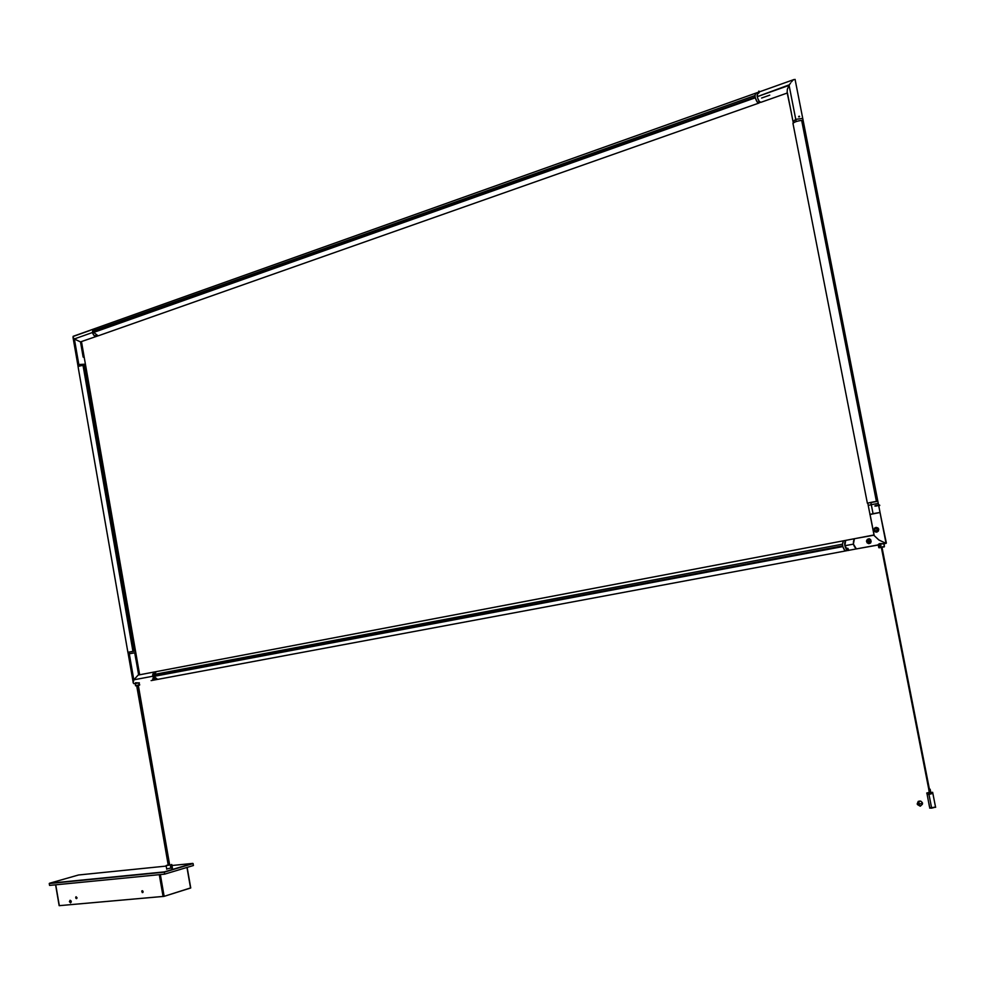 <?xml version="1.0" encoding="UTF-8"?>
<svg xmlns="http://www.w3.org/2000/svg" width="985" height="985" viewBox="0 0 985 985"><rect width="100%" height="100%" fill="white"/><g stroke="black" fill="none" stroke-linecap="round" stroke-linejoin="round"><path stroke-width="1.48" d="M76.978 897.618L75.919 896.83L76.091 898.505L76.99 897.988L76.534 898.615L75.66 897.741L76.756 898.492L76.153 896.929M59.322 905.658L55.751 884.813L59.186 905.671L164.138 896.338L160.346 874.569L164.027 896.375L59.322 905.658M159.287 874.668L163.091 896.547L159.287 874.668M143.071 891.61L141.754 891.031L142.259 892.595L143.071 891.61M70.563 902.9L71.252 901.497L70.107 900.253L69.418 901.657L70.563 902.9M190.622 887.928L186.965 867.453L190.561 888.039L164.138 896.338L190.548 887.941M190.745 887.965L187.138 867.391M142.32 890.699L142.837 892.521M70.908 900.684L70.157 901.509L71.265 902.026M76.116 896.744L75.759 897.729L76.978 897.606M143.071 892.053L142.763 890.957M171.673 864.473L171.045 864.904L171.907 866.258L171.649 868.364L170.467 866.677L171.045 864.904L166.108 865.593L168.189 864.842M167.819 865.064L170.023 864.633M169.605 864.571L166.219 865.544M49.25 883.545L164.286 872.168L49.472 883.262L164.286 872.168L193.085 863.574L193.417 865.507L164.63 874.151L49.57 885.416L49.25 883.545L49.57 885.416L164.63 874.151L164.286 872.168L164.63 874.151L193.417 865.507L193.085 863.574L191.607 863.722L192.777 863.389L164.236 871.91L49.546 883.25L78.529 874.988L166.194 866.086M189.465 864.362L190.93 864.214M171.969 865.507L192.715 863.402M166.687 868.905L172.363 867.797M152.601 678.911L153.328 680.179L152.601 678.911M168.25 865.224L136.903 685.597L136.238 685.732L136.915 685.609L135.671 685.819L139.562 685.117L136.669 685.646L168.435 865.199L137.1 685.56L138.146 685.375L169.482 864.99L138.134 685.375L139.698 684.846L135.401 685.622L139.131 684.944L138.799 683.061L139.131 684.944M138.983 685.228L138.331 685.351M139.698 684.846L138.922 682.888M139.328 682.802L135.093 683.553L135.881 685.782M149.757 672.854L138.651 674.971L135.955 659.544L136.841 659.457M151.111 680.61L155.864 679.712M139.648 674.774L136.964 659.445L135.955 659.593L138.651 674.971M139.07 672.25L138.38 673.432M129.281 653.769L128.235 654.04L129.281 653.769L133.812 679.822L129.281 653.769L135.782 652.649L129.281 653.769L128.986 652.082L129.281 653.769M156.578 679.441L154.977 679.576L156.319 679.625L152.663 676.264L133.812 679.822L133.135 682.777L133.997 683.738L133.135 682.777L133.812 679.822L138.109 675.131L133.812 679.822L152.663 676.264L154.904 671.893M134.736 652.92L135.918 659.654M135.056 683.491L135.524 682.765L138.885 682.9L135.056 683.528M153.069 679.133L153.525 679.872M135.561 683.516C134.502 682.9 135.61 682.703 138.885 682.9M929.643 808.082L931.662 808.156L928.966 794.427L932.857 793.368L928.966 794.427L931.662 808.156L935.553 807.084M929.569 806.764L928.917 803.452L929.791 807.922L935.664 807.109M935.454 807.072L934.753 807.047M930.887 807.565L930.086 807.798M930.8 792.568L932.647 792.309L929.04 793.085L928.966 794.427L927.107 794.218L928.966 794.427L928.399 793.147L929.335 792.543M927.156 794.464L929.446 806.69M881.907 546.934L929.446 789.428L881.969 547.266L884.333 546.847L878.989 547.82L881.353 547.414L928.818 789.514L881.353 547.389L879.174 547.795L881.944 547.278M878.682 505.477L879.42 505.33M875.419 505.871L877.524 505.49L875.419 505.871M847.753 548.793L848.467 550.504L847.605 548.817M847.95 548.756L848.491 550.073M876.687 530.41L877.598 531.05L878.041 529.191L875.874 528.12L877.179 529.499L876.687 530.41M922.588 803.144L921.898 803.009L922.366 804.216L921.935 802.64L922.588 803.144M922.132 802.393L920.741 801.125L918.98 801.495L918.956 803.994L921.935 803.464L918.956 803.994L920.347 806.161L918.956 803.994L917.195 803.92L917.552 804.659M922.452 804.191L920.347 806.161M919.904 801.051L918.217 801.384L919.904 801.051M918.217 801.384L917.195 803.92L918.956 803.994L918.98 801.495M918.611 801.531L919.879 801.371M929.286 792.309L926.7 793.06L929.286 792.309M929.532 789.404L928.744 789.527L929.434 793.036M869.866 514.429L873.055 513.678L871.282 504.665L878.275 503.433L871.282 504.665L873.055 513.678L879.987 512.446L886.352 542.969L883.914 543.979L884.432 546.49L881.92 546.971M875.48 505.6L877.352 505.256M875.899 506.056L874.815 505.994L875.788 505.551M874.089 534.953L870.063 514.416M871.282 504.665L868.228 505.44L871.282 504.665L870.838 502.412L871.282 504.665M843.874 540.728L843.542 540.79C841.892 543.646 842.335 546.934 844.884 550.652L847.001 550.258C844.465 546.54 844.022 543.252 845.672 540.383L844.847 545.739L853.392 544.126L854.401 538.709M870.789 540.962L869.73 541.171L870.789 540.962M869.706 541.171L868.376 541.418L869.706 541.171L869.078 541.984L867.366 541.233L869.127 542.92L870.617 541.799L869.706 541.171M881.292 547.094L878.768 547.537L880.504 547.192L879.383 545.407L879.814 543.695L880.947 545.111L880.504 547.192L884.407 546.49L884.087 543.806L880.405 543.634L878.078 544.914L856.384 548.916L853.392 544.126L844.847 545.739L848.023 550.455L845.167 550.824M847.629 548.94L847.777 548.251L848.159 549.014M884.062 543.745L879.753 543.548L878.078 544.865C878.423 543.72 880.418 543.351 884.062 543.745L886.057 543.375L878.866 539.989L873.769 535.212L878.866 539.989L886.057 543.375L879.999 512.508L870.001 514.49L874.015 534.966L854.266 538.746C852.616 542.821 853.342 546.219 856.445 548.904L878.14 545.013M877.967 527.985L878.78 529.204L878.374 531.063L876.773 532.159L875.074 531.838L874.04 529.832L874.52 528.12L876.121 527.369L877.967 527.985M884.432 546.49L883.939 543.966L879.814 543.695M873.769 535.212L854.266 538.746M869.102 538.721L870.555 539.583L871.134 541.381L870.568 543.043L868.918 543.658L867.145 542.846L866.468 541.073L867.342 539.361L869.102 538.721M868.438 543.585C871.565 542.821 871.922 541.233 869.533 538.807L871.011 541.171L868.438 543.585M867.711 542.218L869.903 543.215M869.841 543.24L867.908 543.067L866.763 541.615L867.539 539.583L869.533 539.066M870.999 541.097L870.457 542.833L868.524 543.301M869.496 538.992L867.403 541.233M882.88 547.106L884.148 546.872L882.88 547.106M877.29 531.802L874.766 531.05L874.446 528.933L875.345 527.775L876.465 527.591L874.914 528.957L875.086 530.743L877.29 531.802M870.752 539.891L868.979 539.386L870.518 540.236L869.152 542.981L870.802 542.329M795.757 119.357L802.726 118.385L802.886 119.173L802.726 118.385L795.757 119.357L789.096 85.363L795.757 119.357L793.036 121.598L795.757 119.357L796.188 121.561L795.757 119.357M789.441 84.759L787.372 89.155L787.126 92.541L787.372 89.155L789.096 85.363L757.256 96.665C758.265 100.544 759.534 102.415 761.06 102.268L759.497 101.677C757.083 97.909 756.517 94.819 757.797 92.43L757.256 96.665L789.441 84.759M790.635 82.937L789.822 84.156L790.635 82.937M792.396 80.819L791.521 81.804L792.396 80.819M793.972 79.576L793.233 80.068L793.972 79.576M799.254 116.895L799.106 116.156L799.254 116.895M798.576 116.809L799.611 116.464L798.576 116.809M791.374 112.782L787.126 92.541M769.15 99.423L787.421 92.972M769.765 95.151L761.602 98.032M759.103 92.565L758.598 93.279L758.832 91.112L758.77 92.725M92.516 332.499L93.76 328.978C91.765 331.169 92.134 333.533 94.868 336.107L96.862 336.267C94.819 336.685 93.378 335.429 92.516 332.499L74.367 338.938L92.516 332.499M73.395 336.242L73.001 337.399L74.675 339.197L80.499 341.894L96.518 336.377M78.825 364.524L85.412 364.167L78.825 364.524L74.367 338.938L78.825 364.524L77.889 365.349L78.825 364.524L79.12 366.186L78.825 364.524M84.254 357.543L83.146 357.05L80.499 341.894L74.675 339.197L73.001 337.399L73.346 336.254M81.386 341.647L80.499 341.894L83.134 357.001L84.242 357.506M73.85 336.217L89.881 330.504M84.193 357.223L85.695 365.829L83.208 365.398L133.11 651.331L83.134 365.386L133.049 651.344L135.499 651.011L127.939 652.353L128.235 654.003M78.788 366.309L79.49 366.075M128.986 652.082L132.938 651.356L83.035 365.398L133.049 651.344L83.035 365.398C79.514 365.891 77.889 366.445 78.135 367.036L127.89 652.329M127.89 652.378L128.653 652.156M136.964 659.396L85.646 365.509L84.587 365.337L134.477 651.11L84.587 365.337L83.503 365.373L133.406 651.282L83.208 365.435M876.835 501.316L802.122 120.441L876.835 501.316L877.857 501.279L867.366 503.2L792.962 123.396L867.366 503.2L870.211 502.535M795.584 121.771L796.828 121.352M801.79 120.441L803.317 121.377L801.778 120.416L876.502 501.365L801.667 120.404L876.404 501.377L801.778 120.416M870.838 502.412L876.404 501.377L801.667 120.404C797.296 120.958 794.39 121.943 792.962 123.371M877.783 501.193L803.095 120.564L877.783 501.193M867.859 503.187L868.216 505.342M155.31 671.905L154.448 671.979C151.875 674.405 152.059 676.929 154.977 679.576L155.852 679.17M153.919 676.166L156.135 671.647M854.204 538.758L846.004 540.322M844.884 550.652L842.754 546.601L153.906 676.387L157.612 679.391L845.709 550.91M138.368 675.033L155.679 671.733L153.869 675.833L842.667 545.875L153.894 676.264L842.754 546.306M154.103 676.055L842.729 546.219L154.005 676.092M153.906 676.387L842.741 546.441L153.906 676.387M842.667 545.875L842.483 544.176L153.845 674.516L842.483 544.176L843.542 540.79L845.672 540.383M96.431 335.86L94.868 336.107L95.693 335.454M756.012 93.07L755.766 93.156C754.485 95.545 755.052 98.623 757.465 102.403L755.261 97.81L93.71 332.413L755.249 97.515L93.809 332.154L95.286 328.436M758.684 92.122L758.044 92.344M757.465 102.403L759.497 101.677L757.465 102.403L760.814 102.354M759.25 102.896L757.773 102.686M755.249 97.552L93.71 332.413L98.143 335.848L759.103 103.006M73.099 336.341L94.954 328.559L93.673 331.883L755.175 97.133L93.858 332.13M755.175 97.133L755.015 95.533L93.661 330.628L755.015 95.533L755.766 93.156L757.797 92.43M55.591 884.825L59.149 905.634M166.108 865.593L166.748 869.226M171.809 864.608L172.424 868.117M138.319 685.338L169.666 864.953M128.235 654.04L128.481 655.468M128.518 655.628L133.123 682.063M932.647 792.309L935.602 807.343M881.981 547.266L929.458 789.416M881.341 547.389L928.818 789.514M879.777 505.49L878.731 505.724M879.58 505.01L878.632 505.219M877.389 505.785L875.579 506.118M848.725 550.233L848.097 548.731M917.638 804.671L920.138 806.173M926.897 793.159L927.107 794.218M930.837 792.802L930.148 789.231M801.002 109.569L886.106 543.363M868.228 505.44L869.989 514.404M856.297 548.916L848.701 550.332M878.768 547.537L878.275 545.025M787.384 92.75L792.876 120.81M761.06 102.268L769.051 99.448M794.095 79.502L759.041 91.999M759.176 91.297L759.115 92.676M800.99 109.507L795.08 79.391M73.025 337.461L77.84 365.029M84.193 357.173L81.484 341.684M77.889 365.349L78.123 366.666M793.036 121.598L793.294 122.965M156.319 679.625L157.046 679.49M847.691 550.516L845.906 550.861M155.679 671.733L843.542 540.79M96.862 336.267L97.552 336.02M94.954 328.559L755.766 93.156"/></g></svg>
